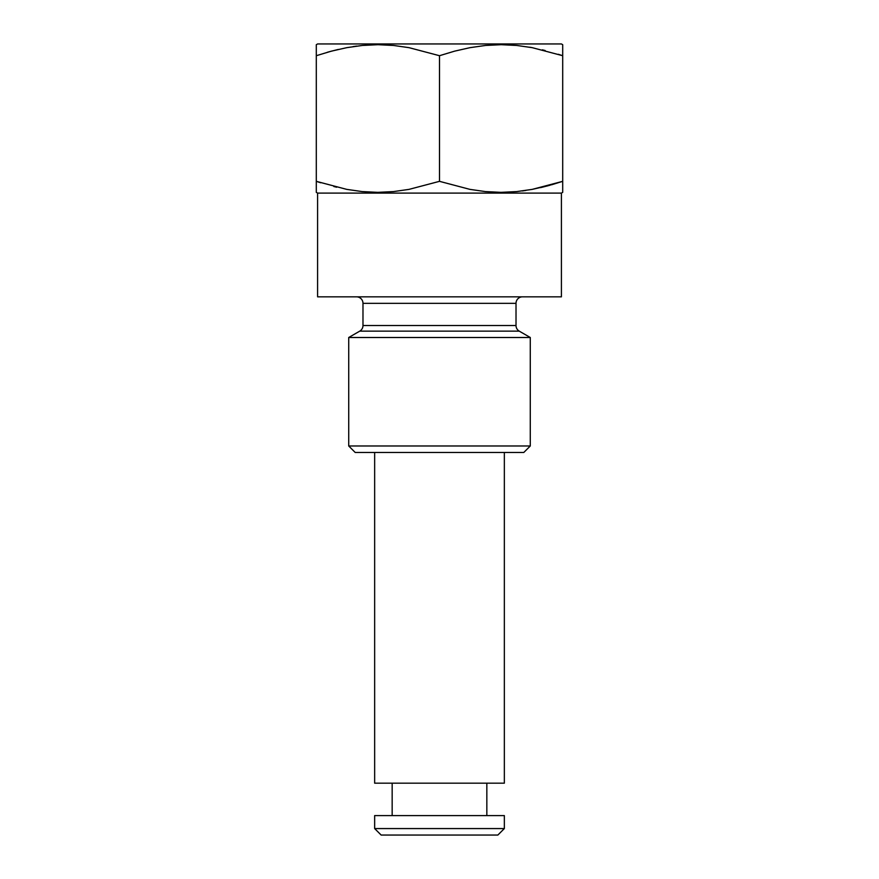 <?xml version="1.0" encoding="UTF-8"?>
<svg xmlns="http://www.w3.org/2000/svg" width="879" height="879" viewBox="0 0 879 879"><rect width="100%" height="100%" fill="white"/><g stroke="black" fill="none" stroke-linecap="round" stroke-linejoin="round"><path stroke-width="1.32" d="M356.5 296.838A6.483 6.483 0 0 1 362.983 303.332L362.983 325.516A6.483 6.483 0 0 1 359.742 331.141L348.721 337.503L348.721 445.983L355.204 452.465L523.796 452.465L530.279 445.983L348.721 445.983L530.279 445.983L530.279 337.503L348.721 337.503L530.279 337.503L519.258 331.141A6.483 6.483 0 0 1 516.017 325.516L516.017 303.332A6.483 6.483 0 0 1 522.5 296.838A6.483 6.483 0 0 0 516.017 303.332L362.983 303.332A6.483 6.483 0 0 0 356.5 296.838M522.346 190.952L525.906 190.446M356.654 46.093L353.094 46.598M562.703 44.697L561.406 43.95L317.594 43.95L316.297 44.697L316.297 55.707L331.471 51.136L346.798 47.664L362.313 45.455L378.014 44.697L393.638 45.466L409.076 47.675L439.5 55.707L454.674 51.136L470.001 47.664L485.516 45.455L501.217 44.697L516.841 45.466L532.278 47.675L562.703 55.707L562.703 44.697L562.703 181.338L532.202 189.381L516.687 191.589L500.986 192.347L485.362 191.578L469.924 189.37L439.5 181.338L408.999 189.381L393.484 191.589L377.783 192.347L362.159 191.578L346.722 189.37L316.297 181.338L316.297 192.347L317.594 193.094L561.406 193.094L562.703 192.347L562.703 181.338L547.529 185.898L562.703 181.338L562.703 192.347L561.406 193.094L317.594 193.094L317.594 296.838L561.406 296.838L561.406 193.094L561.406 296.838L317.594 296.838L317.594 193.094L316.297 192.347L316.297 181.338L346.722 189.37L362.159 191.578L377.783 192.347L393.484 191.589L408.999 189.381L439.5 181.338L439.5 55.707L409.076 47.675L393.638 45.466L378.014 44.697L362.313 45.455L346.798 47.664L331.471 51.136L316.297 55.707L316.297 181.338L316.297 44.697L317.594 43.95L561.406 43.95L562.703 44.697L562.703 47.675M374.652 828.567L381.145 835.05L497.855 835.05L504.348 828.567L374.652 828.567L504.348 828.567L504.348 815.602L374.652 815.602L374.652 828.567L374.652 815.602L504.348 815.602L504.348 828.567L497.855 835.05L381.145 835.05L374.652 828.567M486.834 815.602L486.834 783.178L486.834 815.602M392.166 783.178L392.166 815.602L392.166 783.178M504.348 783.178L504.348 452.465L504.348 783.178L374.652 783.178L504.348 783.178M374.652 452.465L374.652 783.178L374.652 452.465M519.258 331.141L359.742 331.141A6.483 6.483 0 0 0 362.983 325.516L516.017 325.516A6.483 6.483 0 0 0 519.258 331.141L530.279 337.503L530.279 445.983L523.796 452.465L355.204 452.465L348.721 445.983L348.721 337.503L359.742 331.141L519.258 331.141M327.296 52.29L331.471 51.136M338.316 49.433L329.306 51.729M336.635 187.205L333.833 186.513M529.729 47.213L532.202 47.664M542.365 49.828L545.167 50.532M540.684 187.612L549.694 185.315M551.704 184.744L562.703 181.338L562.703 55.707L532.278 47.675L516.841 45.466L501.217 44.697L485.516 45.455L470.001 47.664L454.674 51.136L439.5 55.707L439.5 181.338L469.924 189.37L485.362 191.578L500.986 192.347L516.687 191.589L532.202 189.381L547.529 185.898M516.017 303.332L516.017 325.516L362.983 325.516L362.983 303.332L516.017 303.332M562.703 189.37L562.703 192.347M562.703 185.876L562.703 187.172M316.297 181.338L320.681 182.766M316.297 187.172L316.297 185.876M316.297 189.392L316.297 192.347M316.297 47.675L316.297 44.697M316.297 51.158L316.297 49.861M532.191 47.653L529.916 47.246M562.703 55.707L558.319 54.278M562.703 51.136L562.703 49.861"/></g></svg>
